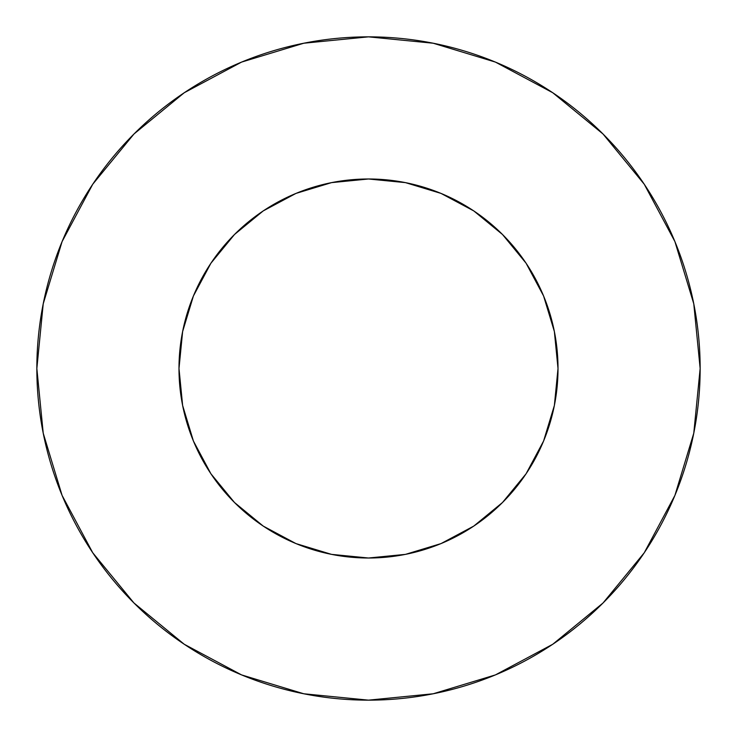 <?xml version="1.0" encoding="UTF-8"?>
<svg xmlns="http://www.w3.org/2000/svg" width="737" height="737" viewBox="0 0 737 737"><rect width="100%" height="100%" fill="white"/><g stroke="black" fill="none" stroke-linecap="round" stroke-linejoin="round"><path stroke-width="0.55" stroke-dasharray="3.69 2.76" d="M558.01 368.5A189.51 189.51 0 0 0 368.5 178.99A189.51 189.51 0 0 0 178.99 368.5L182.629 331.53L193.407 295.979L210.92 263.21L234.495 234.495L263.21 210.92L295.979 193.407L331.53 182.629L368.5 178.99L405.47 182.629L441.021 193.407L473.79 210.92L502.505 234.495L526.08 263.21L543.593 295.979L554.371 331.53L558.01 368.5L554.371 405.47L543.593 441.021L526.08 473.79L502.505 502.505L473.79 526.08L441.021 543.593L405.47 554.371L368.5 558.01L331.53 554.371L295.979 543.593L263.21 526.08L234.495 502.505L210.92 473.79L193.407 441.021L182.629 405.47L178.99 368.5A189.51 189.51 0 0 0 368.5 558.01A189.51 189.51 0 0 0 558.01 368.5M644.193 552.842L674.908 495.421L693.775 433.199L700.15 368.5L693.775 303.801L674.908 241.579L644.258 184.241M552.842 92.807L495.421 62.092L433.199 43.225L368.5 36.85L303.801 43.225L241.579 62.092L184.241 92.742M92.807 184.158L62.092 241.579L43.225 303.801L36.85 368.5L43.225 433.199L62.092 495.421L92.742 552.759M184.158 644.193L241.579 674.908L303.801 693.775L368.5 700.15L433.199 693.775L495.421 674.908L552.759 644.258"/><path stroke-width="1.11" d="M178.99 368.5A189.51 189.51 0 0 1 368.5 178.99A189.51 189.51 0 0 1 558.01 368.5A189.51 189.51 0 0 1 368.5 558.01A189.51 189.51 0 0 1 178.99 368.5L182.629 405.47L193.407 441.021L210.92 473.79L234.495 502.505L263.21 526.08L295.979 543.593L331.53 554.371L368.5 558.01L405.47 554.371L441.021 543.593L473.79 526.08L502.505 502.505L526.08 473.79L543.593 441.021L554.371 405.47L558.01 368.5L554.371 331.53L543.593 295.979L526.08 263.21L502.505 234.495L473.79 210.92L441.021 193.407L405.47 182.629L368.5 178.99L331.53 182.629L295.979 193.407L263.21 210.92L234.495 234.495L210.92 263.21L193.407 295.979L182.629 331.53L178.99 368.5M700.15 368.5A331.65 331.65 0 0 0 368.5 36.85A331.65 331.65 0 0 0 36.85 368.5A331.65 331.65 0 0 1 368.5 36.85A331.65 331.65 0 0 1 700.15 368.5A331.65 331.65 0 0 1 368.5 700.15A331.65 331.65 0 0 1 36.85 368.5A331.65 331.65 0 0 0 368.5 700.15A331.65 331.65 0 0 0 700.15 368.5L693.775 303.801L674.908 241.579L644.258 184.241L603.013 133.987L552.759 92.742L495.421 62.092L433.199 43.225L368.5 36.85L303.801 43.225L241.579 62.092L184.241 92.742L133.987 133.987L92.742 184.241L62.092 241.579L43.225 303.801L36.85 368.5L43.225 433.199L62.092 495.421L92.742 552.759L133.987 603.013L184.241 644.258L241.579 674.908L303.801 693.775L368.5 700.15L433.199 693.775L495.421 674.908L552.759 644.258L603.013 603.013L644.258 552.759L674.908 495.421L693.775 433.199L700.15 368.5M644.258 184.241L603.013 133.987L552.842 92.807M184.241 92.742L133.987 133.987L92.807 184.158M92.742 552.759L133.987 603.013L184.158 644.193M552.759 644.258L603.013 603.013L644.193 552.842"/></g></svg>

